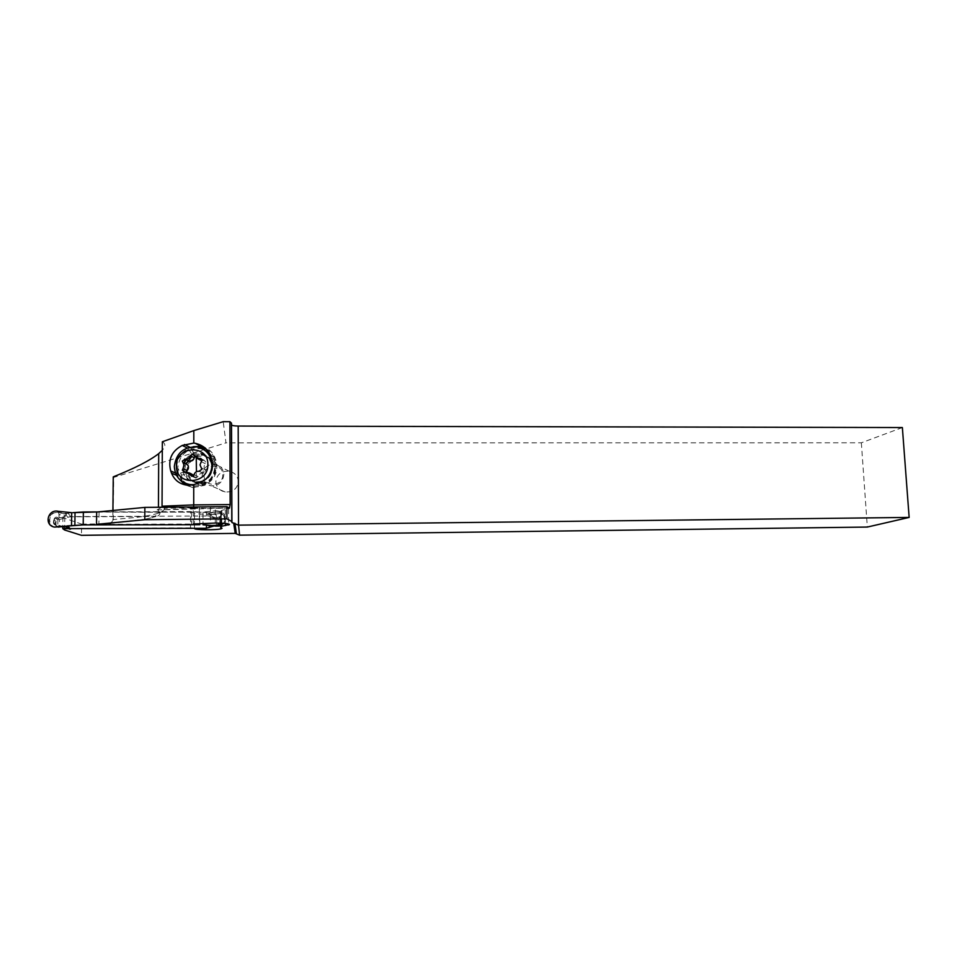 <?xml version="1.0" encoding="UTF-8"?>
<svg xmlns="http://www.w3.org/2000/svg" width="957" height="957" viewBox="0 0 957 957"><rect width="100%" height="100%" fill="white"/><g stroke="black" fill="none" stroke-linecap="round" stroke-linejoin="round"><path stroke-width="0.72" stroke-dasharray="4.79 3.59" d="M67.732 528.635L62.791 526.96M60.829 526.589L56.81 526.099L55.877 525.034L63.413 526.278M56.81 526.099L55.171 524.508L55.231 520.955L56.08 519.591L59.513 519.472L59.406 526.422M59.513 519.472L70.627 516.601L206.222 516.014L216.737 518.706L216.749 525.465L214.368 525.848M65.16 526.135L58.449 526.984L58.533 525.632M72.648 525.56L71.512 525.572M59.035 517.558L63.03 517.558L59.035 518.658L59.035 514.818L64.143 513.61L58.664 512.749C47.013 510.069 46.678 529.676 58.449 526.984L55.111 527.044C44.788 525.333 48.556 510.069 58.616 512.521L66.858 513.466L71.703 512.677M57.707 527.128L61.236 526.529M191.46 511.588L97.698 511.923L201.939 512.198L191.46 511.588L191.436 524.257M220.648 523.563L219.859 524.903L218.172 525.214L218.16 518.646L219.847 518.79L220.636 520.118L220.648 523.563L221.007 518.598L219.739 517.354L216.868 517.821L223.388 515.189C221.246 512.497 218.722 511.493 215.815 512.162L210.648 513.048L201.939 512.198L215.792 510.751L203.016 512.198L203.016 523.347M58.281 511.301L59.035 514.818L65.722 515.333L66.858 513.466M66.236 514.029L64.143 513.61L66.763 513.538M63.03 517.558L65.722 515.333M58.891 518.562L55.984 518.275L53.891 519.412L53.532 520.584C54.633 516.9 56.415 516.23 58.891 518.562L58.64 518.694M53.532 520.584L53.831 523L55.877 525.034M53.52 521.721C53.03 524.197 54.788 525.525 58.772 525.692M66.057 526.135L64.083 526.218M58.903 525.943L62.899 526.183M53.915 522.247L53.951 520.333M212.813 516.888L216.749 517.916L216.509 516.852L212.813 516.888L208.207 513.06L207.717 516.182M207.992 512.928L215.804 511.947L221.701 512.964C226.642 518.323 225.696 522.689 218.89 526.039L218.758 526.171M221.306 520.847C221.055 523.359 219.811 524.687 217.574 524.807L220.146 525.584L218.519 526.111L212.574 525.549M215.792 510.751C224.381 511.373 227.036 515.548 223.759 523.312C226.51 519.089 225.972 515.321 222.144 512.019L215.792 510.751L215.923 514.184L209.703 514.734M220.122 525.62L209.105 525.249M209.069 525.249L210.791 525.369M216.749 525.465L218.172 525.214M215.804 526.123L216.521 525.01L211.844 525.477M212.813 525.285L217.119 524.699M221.019 522.091L217.658 524.627M218.16 518.646L216.737 518.706M220.995 521.35L220.995 519.495M219.213 517.581L220.373 516.983L221.306 519.747M223.483 515.321C225.541 519.543 224.44 522.977 220.158 525.608M216.509 516.852L215.923 514.196L210.648 513.048L208.758 513.466M96.801 512.258L96.657 524.34L193.218 524.005L193.242 507.808L164.401 508.287C164.149 510.691 162.762 512.019 160.262 512.27L96.669 512.031M164.401 507.892C165.023 509.375 163.587 510.811 160.106 512.174L190.551 512.067L190.527 527.845L194.462 528.36M190.527 527.845L68.988 528.623M64.633 530.011L64.801 518.311L81.608 524.089L81.465 535.322M81.608 524.089L109.301 523.778C111.658 523.527 112.974 522.271 113.225 520.01L113.644 477.411L225.984 442.864L223.196 421.678M64.801 518.311L62.947 516.852L155.871 516.445C151.218 518.132 143.729 519.615 133.442 520.883L109.098 523.12C111.239 522.965 112.483 521.78 112.83 519.591L113.225 520.01M160.106 512.174L160.106 512.557C159.807 514.938 158.395 516.242 155.871 516.445M112.914 510.464L112.83 519.591L136.432 517.39C146.134 516.17 153.467 514.77 158.407 513.167C153.754 518.06 153.036 517.414 144.172 519.376L109.098 523.12M162.343 441.751C165.669 443.725 165.657 446.572 162.307 450.304M902.367 427.552L861.348 442.804L225.984 442.864M861.348 442.804L867.317 527.056M215.839 481.646C216.294 487.245 219.428 490.69 225.254 492.006C233.018 492.233 237.384 488.74 238.341 481.527C237.91 476.084 234.884 472.662 229.261 471.251C221.366 470.808 216.88 474.277 215.839 481.646M161.865 507.258L157.08 509.914L160.262 512.27M193.601 506.971L193.051 508.478L157.582 509.925M193.278 446.704L188.362 448.522C177.93 454.073 174.15 462.47 177.021 473.679L179.713 479.613M184.94 484.816L192.728 487.615L204.511 485.343C214.99 479.744 218.758 471.322 215.827 460.078L215.014 457.913C212.909 452.613 209.212 449.012 203.901 447.086M182.631 481.921L177.751 473.38C174.999 462.626 178.624 454.575 188.625 449.24L196.927 446.931M205.958 448.821C209.882 450.891 212.657 454.025 214.284 458.212L215.086 460.389C217.909 471.167 214.296 479.242 204.236 484.613L202.047 485.534C196.927 487.532 191.962 487.412 187.141 485.151M186.986 483.931L182.105 480.019L181.567 475.055L177.679 467.973C179.473 454.683 186.962 448.223 200.121 448.582L203.865 449.623M182.105 480.019L178.325 473.284L177.679 467.973M192.297 454.91C186.926 457.889 184.031 462.434 183.6 468.535L184.809 474.516C187.165 478.99 190.79 481.598 195.671 482.364L204.355 480.641C209.643 477.734 212.37 473.32 212.538 467.423L211.102 461.346C209.128 457.207 205.755 454.671 201.018 453.75L192.297 454.91L188.625 449.24M209.308 453.068C213.004 456.633 214.918 461.071 215.014 466.358C213.399 479.29 206.186 485.809 193.35 485.941L189.965 485.199M193.446 484.673C198.422 484.29 202.717 482.292 206.317 478.656M186.424 471.777L188.086 473.882L190.957 473.691M193.733 475.366L194.259 476.67L192.919 476.072M201.855 460.628L204.2 460.269L205.779 462.147L205.276 463.643C203.745 465.832 203.745 467.877 205.265 469.767L205.779 471.131L202.98 473.141C200.671 473.093 199.044 474.217 198.087 476.502L196.065 478.045L194.259 476.67M199.319 459.527L198.099 457.554L194.056 455.556M194.654 456.86L196.472 456.106L198.099 457.554M214.643 468.858C213.471 478.213 208.243 482.914 198.96 482.95C191.998 481.527 188.266 477.208 187.739 470.019C189.019 460.484 194.379 455.819 203.841 456.034C210.54 457.59 214.141 461.872 214.643 468.858M215.337 468.786C214.799 461.406 210.995 456.884 203.913 455.221C193.912 454.994 188.242 459.922 186.89 470.019C187.44 477.627 191.4 482.184 198.769 483.692C208.578 483.632 214.093 478.667 215.337 468.786M190.551 512.067L194.474 512.785C193.733 514.507 217.048 514.806 221.258 513.155L222.012 512.677L220.636 511.851L221.749 510.356L229.429 508.514C228.867 507.485 224.153 506.923 215.301 506.839L193.242 507.808M62.947 516.852L62.803 526.338M202.178 475.438C203.183 467.782 207.49 464.025 215.086 464.181C220.505 465.425 223.424 468.87 223.83 474.516C222.885 482.053 218.675 485.821 211.198 485.845C205.611 484.673 202.609 481.215 202.178 475.438M222.778 474.792C223.244 486.874 203.674 487.699 204.128 475.581C203.685 463.535 223.196 462.686 222.778 474.792M206.222 516.014L206.736 512.497M67.983 513.012L70.627 516.601M67.744 517.235L65.877 514.77M56.918 519.388L55.984 518.275M57.922 519.424L57.815 526.171M55.984 525.872L56.08 519.591M53.831 523L55.171 524.508M55.231 520.955L53.891 519.412M208.961 516.601L209.356 514.184M199.786 512.115L199.774 523.623M219.081 525.13L219.332 524.077M219.847 518.79L219.859 524.903M219.069 518.61L219.32 517.522M221.007 518.598L220.636 520.118M109.301 523.778L108.631 523.12M160.106 512.557L158.407 513.167L158.443 507.282M162.044 506.205L164.401 508.287M157.08 509.914L229.333 508.119M99.038 512.497L98.894 524.544M196.604 483.811L202.31 486.252M177.823 475.856L176.483 475.294M204.511 485.343L199.02 482.974M211.425 457.841L215.827 460.078M175.466 473.009L177.021 473.679M188.362 448.522L187.213 447.936M189.701 447.182L190.551 447.613M215.014 457.913L210.54 455.604M180.765 472.878L184.007 472.351M181.567 475.055L184.809 474.516M202.047 485.534L202.166 481.598M189.007 473.823L184.868 471.98M198.087 476.502L194.032 474.696M203.351 473.213L199.355 471.358M205.265 469.767L201.293 467.889M205.276 463.643L201.293 461.705M203.351 460.377L201.795 459.611M196.089 456.082L196.245 458.224M196.065 478.045L196.46 471.693M185.802 459.372C193.41 447.697 212.897 453.355 212.275 467.1C212.992 486.192 182.081 487.484 182.859 468.38L183.876 462.937M185.778 463.81L184.88 468.727C185.395 475.964 189.163 480.306 196.173 481.742C205.516 481.706 210.779 476.969 211.964 467.554C211.461 460.52 207.836 456.214 201.09 454.635L191.819 456.513M215.086 460.389L211.916 463.511M204.355 480.641L204.236 484.613M190.814 448.331L194.51 454.073M214.284 458.212L211.102 461.346M199.367 507.473L199.355 523.682M194.474 528.228L194.498 512.497M194.474 512.785L194.462 528.479M220.947 512.031L220.971 527.726M220.66 525.62L220.636 511.851M220.852 510.918L220.876 525.525M225.338 509.662L225.374 523.443M215.313 523.06L215.301 506.839M210.408 506.851L210.42 523.096M60.889 526.601L60.207 525.8M56.547 526.075L55.482 524.867M223.388 515.189L221.701 512.964L222.144 512.019M209.224 525.261L214.571 524.998M213.818 517.247L213.638 518.204M219.739 517.354L219.44 518.646M193.027 508.478L229.381 508.143M192.728 487.615L186.651 485.103M191.292 485.079L193.35 485.941M196.951 446.931L200.121 448.582M188.864 472.758L186.759 471.813M195.742 478.033L191.759 476.275M202.944 473.129L198.948 471.287M203.53 473.237L199.546 471.394M204.248 460.293L201.317 458.846M196.484 456.118L193.541 454.659M188.11 473.894L183.983 472.064M198.96 482.95L196.173 481.742C200.994 481.61 204.008 480.893 205.229 479.589L208.315 476.957C210.516 474.421 211.748 471.167 212.035 467.183C210.636 460.999 209.236 457.841 207.848 457.697C207.059 456.585 204.798 455.568 201.09 454.635L203.841 456.034M198.769 483.692L195.671 482.364M203.913 455.221L201.018 453.75M221.258 513.155L221.282 527.809M221.749 510.356L221.773 525.046M228.603 509.028L228.639 523.969M229.261 471.251L215.086 464.181M225.254 492.006L211.198 485.845"/><path stroke-width="1.44" d="M62.791 526.96L60.829 526.589M214.368 525.848L206.222 528.288L67.732 528.635M83.367 511.983L97.698 511.923L72.816 512.677L83.367 511.983L83.199 524.891L54.513 527.104C43.699 525.405 47.694 508.801 58.293 511.301L71.703 512.677L58.281 511.301C47.694 508.801 43.699 525.405 54.513 527.104L63.413 526.278M70.447 529.173L67.791 525.872L66.811 526.015M61.236 526.529L65.16 526.135M67.791 525.872L83.199 524.891L199.774 524.711L83.199 524.891M64.083 526.218L65.555 526.434M219.141 526.099L223.759 523.312L219.141 526.099L215.804 526.123L219.141 526.099M205.671 524.962L210.791 525.369M212.574 525.549L207.992 525.202M205.324 524.855L215.804 526.123L203.016 524.795L203.016 523.347M208.112 525.214L209.069 525.249M211.844 525.477L209.715 525.56M238.532 525.142L239.585 535.154L867.317 527.056L909.15 517.426L238.532 525.142L238.185 426.056L902.367 427.552L909.15 517.426M229.405 508.143L230.135 504.59L193.721 504.901L193.745 484.601L186.651 485.103C179.366 483.967 174.33 479.995 171.542 473.177L170.729 470.964C167.834 459.587 171.662 451.082 182.249 445.436L193.804 443.079L193.816 430.602L223.196 421.678L229.919 421.69L231.498 423.161L231.941 522.546L238.377 525.142M231.678 424.896C232.132 425.602 234.309 425.985 238.185 426.056M239.585 535.154L235.219 533.384L81.465 535.322L64.633 530.011L62.767 528.671L68.988 528.623M231.941 522.546L231.773 521.493L226.917 518.85L144.782 519.723L96.657 524.34M193.218 524.005L215.313 523.06C224.189 523.108 228.902 523.599 229.477 524.532L221.773 526.218L220.66 527.558L222.036 528.3L221.282 528.731C217.06 530.238 193.709 530.034 194.462 528.479L194.462 528.36M162.307 450.304L158.706 453.63C149.842 460.556 134.698 468.296 113.249 476.873L112.914 510.464M193.601 506.971L193.721 504.901L162.044 506.205L162.343 441.751L193.816 430.602M231.498 423.161L231.773 521.493M230.135 504.59L229.919 421.69M96.525 524.125L96.669 512.031L144.866 507.401L226.893 506.672L229.333 508.119M226.893 506.672L226.917 518.85M144.866 507.401L144.782 519.723M162.044 506.205L161.865 507.258M193.804 443.079L195.228 443.306C202.597 444.981 207.693 449.072 210.54 455.604L212.717 464.576C212.251 473.32 207.681 479.445 199.02 482.974L193.745 484.601M179.713 479.613L184.94 484.816M203.901 447.086L201.042 446.369L193.278 446.704M196.927 446.931L205.958 448.821M187.141 485.151L182.631 481.921M189.965 485.199L186.986 483.931M206.317 478.656C209.99 474.732 211.856 470.126 211.94 464.851C211.258 455.125 206.257 449.156 196.951 446.931C183.684 446.572 176.148 453.092 174.318 466.478C175.047 476.586 180.311 482.615 190.108 484.577L193.446 484.673M203.865 449.623L209.308 453.068M207.848 464.516C208.566 444.108 175.717 445.579 176.411 465.88C175.562 486.3 208.602 484.912 207.848 464.516M184.868 471.98L182.332 470.15L184.234 465.533L182.356 461.095L185.251 459.109C187.716 459.24 189.366 458.116 190.192 455.723L192.513 454.144L197.393 458.57L200.276 458.331L201.891 460.233L200.001 464.851L201.891 469.313L198.948 471.287C196.496 471.179 194.857 472.303 194.032 474.696L191.759 476.275L186.759 471.813L184.868 471.98M190.957 473.691L193.733 475.366M201.855 460.628L199.319 459.527M186.424 471.777L187.094 470.557C188.936 468.511 188.936 466.466 187.105 464.432L186.436 462.997L189.031 461.011C191.771 461.418 193.529 460.317 194.283 457.721L194.654 456.86M62.803 526.338L62.767 528.671M58.042 527.092L72.636 525.549M67.576 528.575L65.698 526.278M206.736 525.046L206.222 528.288M74.849 525.453L75.029 512.569M199.774 523.623L199.774 524.711M71.703 512.677L71.512 525.572M208.961 527.666L209.356 525.417M233.64 522.989L235.219 533.384M176.483 475.294L171.542 473.177M170.729 470.964L175.466 473.009M187.213 447.936L182.249 445.436M184.462 444.515L189.701 447.182M192.919 476.072L190.168 474.851M201.795 459.611L199.367 458.403M194.283 457.721L190.192 455.723M189.031 461.011L184.892 459.037M187.105 464.432L182.954 462.506M187.094 470.557L182.943 468.691M196.245 458.224L196.46 471.693M183.876 462.937L185.802 459.372M191.819 456.513L185.778 463.81M220.66 527.558L220.66 525.62M220.876 525.525L220.876 526.721M225.374 523.443L225.374 525.572M69.371 529.101L66.882 526.039M236.379 533.48L234.908 523.216M158.443 507.282L158.706 453.63M201.042 446.369L195.228 443.306M190.108 484.577L191.292 485.079M190.874 473.643L188.864 472.758M201.317 458.846L200.276 458.331M201.413 460.544L197.393 458.57M193.541 454.659L192.513 454.144M189.378 461.071L185.251 459.109M188.852 460.963L184.725 459.013M221.282 527.809L221.282 528.731M221.773 525.046L221.773 526.218M228.639 523.969L228.639 524.998"/></g></svg>
